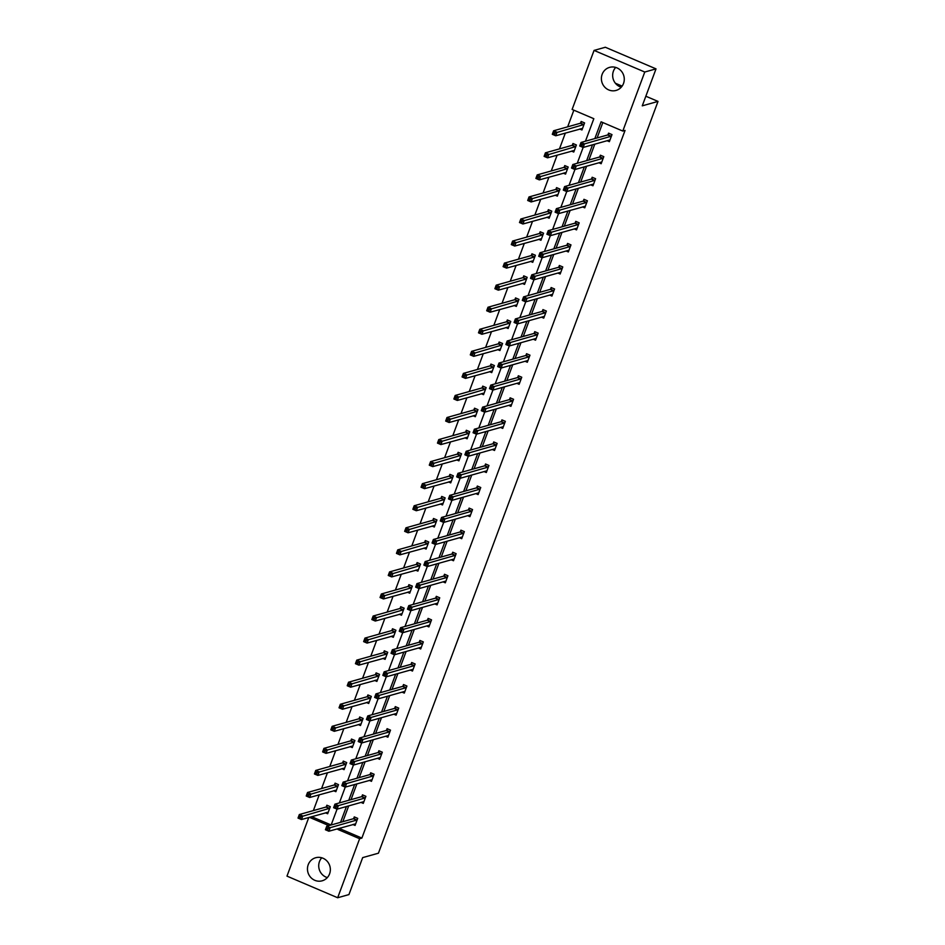 <?xml version="1.0" encoding="UTF-8"?>
<svg xmlns="http://www.w3.org/2000/svg" width="945" height="945" viewBox="0 0 945 945"><rect width="100%" height="100%" fill="white"/><g stroke="black" fill="none" stroke-linecap="round" stroke-linejoin="round"><path stroke-width="1.42" d="M621.243 87.212A11.978 11.399 74.3 0 1 615.691 67.414M623.523 83.455A11.978 11.399 74.3 0 1 604.422 86.763A11.978 11.399 74.3 0 1 609.596 67.367A11.978 11.399 74.3 0 1 623.523 83.455M327.313 877.586A11.978 11.399 74.3 0 1 321.749 857.788M329.592 873.83A11.978 11.399 74.3 0 1 310.492 877.137A11.978 11.399 74.3 0 1 315.665 857.741A11.978 11.399 74.3 0 1 329.592 873.83M585.451 141.218L593.826 118.704L572.115 109.443L594.062 50.416L605.32 47.25L656.019 68.867L642.257 105.84L658.015 101.41L378.437 853.193L362.679 857.611L348.929 894.584L337.672 897.75L286.985 876.133L308.791 817.472M573.851 110.187L567.661 126.831M565.334 133.08L559.452 148.897M557.137 155.134L551.254 170.95M548.927 177.188L543.044 193.004M540.729 199.241L534.846 215.058M532.531 221.307L526.648 237.124M524.321 243.361L518.439 259.178M516.124 265.415L510.241 281.232M507.914 287.469L502.031 303.286M499.716 309.535L493.833 325.352M491.506 331.589L485.624 347.406M483.308 353.643L477.426 369.46M475.111 375.697L469.228 391.513M466.901 397.762L461.018 413.579M458.703 419.816L452.82 435.633M450.493 441.87L444.611 457.687M442.295 463.924L436.413 479.741M434.086 485.99L428.203 501.807M425.888 508.044L420.005 523.861M417.69 530.098L411.807 545.915M409.48 552.163L403.598 567.98M401.282 574.217L395.4 590.034M393.073 596.271L387.19 612.088M384.875 618.325L378.992 634.142M376.665 640.391L370.783 656.208M368.467 662.445L362.585 678.262M360.269 684.499L354.387 700.316M352.06 706.553L346.177 722.37M343.862 728.619L337.979 744.436M335.652 750.673L329.77 766.489M327.454 772.726L321.572 788.543M319.245 794.78L313.362 810.597M594.062 50.416L644.762 72.021L622.802 131.06L601.091 121.799L594.842 138.584M656.019 68.867L644.762 72.021M658.015 101.41L645.837 96.225M622.129 86.113L615.372 83.231M598.929 162.776L601.162 163.733L603.796 156.657L600.37 155.204L599.78 156.775M582.522 206.884L584.754 207.841L587.388 200.777L583.963 199.312L583.372 200.895M566.114 251.004L568.347 251.961L570.981 244.885L567.555 243.432L566.965 245.003M549.707 295.112L551.939 296.068L554.573 289.005L551.148 287.54L550.557 289.123M533.299 339.231L535.543 340.188L538.166 333.112L534.74 331.66L534.149 333.231M516.891 383.339L519.136 384.296L521.758 377.232L518.332 375.767L517.754 377.35M500.484 427.459L502.728 428.416L505.351 421.34L501.925 419.887L501.346 421.47M484.088 471.567L486.321 472.524L488.955 465.46L485.529 463.995L484.939 465.578M467.68 515.686L469.913 516.643L472.547 509.568L469.122 508.115L468.531 509.698M451.273 559.806L453.505 560.751L456.14 553.687L452.714 552.223L452.123 553.805M434.865 603.914L437.098 604.871L439.732 597.795L436.306 596.342L435.716 597.925M418.458 648.034L420.702 648.979L423.325 641.915L419.899 640.45L419.308 642.033M402.05 692.142L404.295 693.098L406.917 686.023L403.491 684.57L402.913 686.153M385.643 736.261L387.887 737.206L390.509 730.142L387.084 728.678L386.505 730.261M369.247 780.369L371.479 781.326L374.114 774.25L370.688 772.797L370.097 774.38M352.839 824.489L355.072 825.434L357.706 818.37L354.281 816.905L353.69 818.488M602.827 122.543L597.098 137.946M594.783 144.183L588.9 160M586.573 166.237L580.691 182.054M578.375 188.303L572.493 204.12M570.166 210.357L564.283 226.174M561.968 232.411L556.085 248.228M553.758 254.477L547.876 270.294M545.56 276.531L539.678 292.348M537.362 298.585L531.48 314.401M529.153 320.638L523.27 336.455M520.955 342.704L515.072 358.521M512.745 364.758L506.863 380.575M504.547 386.812L498.665 402.629M496.338 408.866L490.455 424.683M488.14 430.932L482.257 446.749M479.942 452.986L474.059 468.803M471.732 475.04L465.85 490.857M463.534 497.094L457.652 512.911M455.325 519.159L449.442 534.976M447.127 541.213L441.244 557.03M438.917 563.267L433.034 579.084M430.719 585.321L424.837 601.138M422.521 607.387L416.639 623.204M414.312 629.441L408.429 645.258M406.114 651.495L400.231 667.312M397.904 673.549L392.021 689.366M389.706 695.614L383.824 711.431M381.496 717.668L375.614 733.485M373.299 739.722L367.416 755.539M365.101 761.776L359.218 777.605M356.891 783.842L351.008 799.659M348.693 805.896L342.811 821.713M340.483 827.95L340.165 828.824L361.876 838.085L625.058 130.422L622.802 131.06M361.037 802.423L363.282 803.38L365.904 796.316L362.478 794.851L361.888 796.434M377.445 758.315L379.677 759.272L382.312 752.196L378.886 750.743L378.295 752.314M393.852 714.196L396.085 715.152L398.719 708.089L395.293 706.624L394.703 708.207M410.26 670.088L412.492 671.044L415.127 663.969L411.701 662.504L411.11 664.087M426.667 625.968L428.9 626.925L431.534 619.861L428.109 618.396L427.518 619.979M443.063 581.86L445.308 582.817L447.93 575.741L444.504 574.276L443.926 575.859M459.471 537.74L461.715 538.697L464.338 531.633L460.912 530.169L460.333 531.751M475.878 493.633L478.123 494.589L480.745 487.514L477.319 486.049L476.729 487.632M492.286 449.513L494.518 450.47L497.153 443.406L493.727 441.941L493.136 443.524M508.693 405.405L510.926 406.35L513.56 399.286L510.135 397.821L509.544 399.404M525.101 361.285L527.334 362.242L529.968 355.166L526.542 353.713L525.952 355.296M541.509 317.177L543.741 318.122L546.375 311.059L542.95 309.594L542.359 311.177M557.904 273.058L560.149 274.015L562.771 266.939L559.345 265.486L558.767 267.069M574.312 228.95L576.556 229.895L579.179 222.831L575.753 221.366L575.174 222.949M590.719 184.83L592.964 185.787L595.586 178.711L592.161 177.258L591.57 178.841M607.127 140.722L609.36 141.667L611.994 134.603L608.568 133.139L607.978 134.722M361.876 838.085L359.632 838.723L337.672 897.75M311.649 816.669L331.152 824.985L337.046 809.168L333.62 807.703L334.932 804.171L361.592 796.682L363.128 795.135M339.361 802.931L345.244 787.114M347.571 780.865L353.454 765.048L350.028 763.595L351.339 760.052L378 752.574L379.536 751.015M355.769 758.811L361.651 742.994L358.226 741.53L359.549 737.998L386.198 730.509L387.745 728.961M363.979 736.757L369.861 720.941L366.436 719.476L367.747 715.944L394.396 708.455L395.943 706.907M372.176 714.703L378.059 698.875L374.633 697.422L375.956 693.89L402.605 686.401L404.153 684.841M380.374 692.638L386.269 676.821L382.843 675.368L384.154 671.824L410.803 664.347L412.351 662.788M388.584 670.584L394.467 654.767L391.041 653.302L392.352 649.77L419.013 642.281L420.549 640.734M396.782 648.53L402.664 632.713L399.251 631.248L400.562 627.716L427.211 620.227L428.758 618.68M404.992 626.476L410.874 610.647L407.449 609.194L408.76 605.662L435.421 598.173L436.956 596.614M413.189 604.41L419.072 588.593L415.646 587.14L416.969 583.597L443.618 576.119L445.166 574.56M421.399 582.356L427.282 566.539L423.856 565.075L425.167 561.543L451.816 554.053L453.364 552.506M429.597 560.302L435.48 544.485L432.054 543.021L433.377 539.489L460.026 532L461.573 530.44M437.795 538.248L443.678 522.42L440.264 520.967L441.575 517.435L468.224 509.946L469.771 508.386M446.005 516.183L451.887 500.366L448.462 498.913L449.773 495.369L476.434 487.892L477.969 486.332M454.202 494.129L460.085 478.312L456.671 476.847L457.982 473.315L484.631 465.826L486.179 464.279M462.412 472.075L468.295 456.258L464.869 454.793L466.18 451.261L492.841 443.772L494.377 442.213M470.61 450.021L476.493 434.192L473.067 432.739L474.39 429.207L501.039 421.718L502.586 420.159M478.82 427.955L484.702 412.138L481.277 410.685L482.588 407.141L509.237 399.664L510.784 398.105M487.018 405.901L492.9 390.084L489.475 388.619L490.798 385.087L517.447 377.598L518.994 376.051M495.215 383.847L501.098 368.03L497.684 366.565L498.995 363.034L525.644 355.544L527.192 353.985M503.425 361.781L509.308 345.964L505.882 344.512L507.193 340.98L533.854 333.49L535.39 331.931M511.623 339.728L517.506 323.911L514.092 322.458L515.403 318.914L542.052 311.437L543.599 309.877M519.833 317.674L525.715 301.857L522.29 300.392L523.601 296.86L550.262 289.371L551.797 287.823M528.031 295.62L533.913 279.803L530.488 278.338L531.811 274.806L558.46 267.317L560.007 265.758M536.24 273.554L542.123 257.737L538.697 256.284L540.008 252.74L566.657 245.263L568.205 243.704M544.438 251.5L550.321 235.683L546.895 234.218L548.218 230.686L574.867 223.197L576.415 221.65M552.636 229.446L558.519 213.629M560.846 207.392L566.728 191.575L563.303 190.11L564.614 186.578L591.275 179.089L592.81 177.53M569.044 185.326L574.926 169.509L571.512 168.056L572.824 164.513L599.473 157.035L601.02 155.476M577.253 163.272L583.136 147.455L579.71 145.991L581.021 142.459L607.682 134.97L609.218 133.422M309.405 817.307L328.907 825.623M338.239 828.588L337.908 829.462L359.632 838.723M592.527 144.821L586.644 160.638M584.329 166.875L578.446 182.692M576.119 188.929L570.237 204.746M567.921 210.995L562.039 226.812M559.712 233.049L553.829 248.866M551.514 255.103L545.631 270.92M543.304 277.157L537.421 292.974M535.106 299.222L529.224 315.039M526.908 321.276L521.026 337.093M518.699 343.33L512.816 359.147M510.501 365.384L504.618 381.201M502.291 387.45L496.408 403.267M494.093 409.504L488.211 425.321M485.884 431.558L480.001 447.375M477.686 453.612L471.803 469.429M469.488 475.678L463.605 491.494M461.278 497.731L455.395 513.548M453.08 519.785L447.198 535.602M444.871 541.839L438.988 557.656M436.673 563.905L430.79 579.722M428.463 585.959L422.58 601.776M420.265 608.013L414.382 623.83M412.067 630.067L406.185 645.884M403.858 652.133L397.975 667.95M395.66 674.187L389.777 690.004M387.45 696.241L381.567 712.057M379.252 718.294L373.369 734.123M371.042 740.36L365.16 756.177M362.845 762.414L356.962 778.231M354.647 784.468L348.764 800.285M346.437 806.534L340.554 822.351M580.573 123.039L581.163 121.456L584.589 122.921L581.966 129.985L579.722 129.028M572.375 145.093L572.965 143.51L576.391 144.975L573.757 152.05L571.524 151.094M564.177 167.159L564.756 165.576L568.181 167.029L565.559 174.104L563.314 173.148M555.967 189.213L556.558 187.63L559.983 189.095L557.349 196.158L555.117 195.202M547.769 211.267L548.36 209.684L551.774 211.148L549.151 218.212L546.907 217.267M539.56 233.32L540.15 231.738L543.576 233.202L540.942 240.278L538.709 239.321M531.362 255.386L531.952 253.803L535.378 255.256L532.744 262.332L530.511 261.375M523.152 277.44L523.743 275.857L527.168 277.322L524.546 284.386L522.302 283.429M514.954 299.494L515.545 297.911L518.97 299.376L516.336 306.44L514.104 305.495M506.756 321.548L507.335 319.965L510.761 321.43L508.138 328.506L505.894 327.549M498.547 343.614L499.137 342.031L502.563 343.484L499.929 350.56L497.696 349.603M490.349 365.668L490.939 364.085L494.365 365.55L491.731 372.613L489.486 371.657M482.139 387.722L482.73 386.139L486.155 387.604L483.533 394.667L481.288 393.722M473.941 409.776L474.532 408.205L477.957 409.657L475.323 416.733L473.091 415.776M465.731 431.841L466.322 430.258L469.748 431.711L467.125 438.787L464.881 437.83M457.534 453.895L458.124 452.312L461.55 453.777L458.916 460.841L456.683 459.884M449.336 475.949L449.914 474.366L453.34 475.831L450.718 482.895L448.473 481.95M441.126 498.003L441.717 496.432L445.142 497.885L442.508 504.961L440.276 504.004M432.928 520.069L433.519 518.486L436.944 519.939L434.31 527.015L432.066 526.058M424.718 542.123L425.309 540.54L428.735 542.005L426.112 549.069L423.868 548.112M416.521 564.177L417.111 562.594L420.537 564.059L417.903 571.123L415.67 570.178M408.311 586.243L408.901 584.66L412.327 586.113L409.705 593.188L407.46 592.231M400.113 608.297L400.704 606.714L404.129 608.178L401.495 615.242L399.262 614.285M391.915 630.35L392.494 628.768L395.92 630.232L393.297 637.296L391.053 636.339M383.705 652.404L384.296 650.822L387.722 652.286L385.087 659.362L382.855 658.405M375.508 674.47L376.098 672.887L379.524 674.34L376.89 681.416L374.645 680.459M367.298 696.524L367.888 694.941L371.314 696.406L368.692 703.47L366.447 702.513M359.1 718.578L359.691 716.995L363.116 718.46L360.482 725.524L358.249 724.579M350.89 740.632L351.481 739.049L354.907 740.514L352.284 747.589L350.04 746.633M342.692 762.698L343.283 761.115L346.709 762.568L344.074 769.643L341.842 768.687M334.495 784.752L335.073 783.169L338.499 784.633L335.877 791.697L333.632 790.741M326.285 806.806L326.875 805.223L330.301 806.687L327.667 813.751L325.434 812.806M340.165 828.824L337.908 829.462M354.091 824.134L355.355 824.678M328.151 828.47L326.781 827.891L326.261 829.308L327.632 829.887L328.151 828.47L330.159 827.69L328.848 831.222L325.423 829.757L326.734 826.225L330.159 827.69L357.115 819.953M355.663 823.863L328.848 831.222L327.632 829.887M326.781 827.891L326.734 826.225L353.383 818.736L354.93 817.189M326.261 829.308L325.423 829.757M327.95 812.995L326.686 812.452M300.226 818.205L300.746 816.787L299.376 816.208L298.856 817.626L301.443 819.539L298.018 818.075L299.329 814.543L302.754 816.007L301.443 819.539L328.258 812.168M327.525 805.506L325.99 807.054L299.329 814.543L299.376 816.208M329.71 808.27L300.746 816.787M298.018 818.075L298.856 817.626M362.289 802.081L363.565 802.612M334.979 805.837L334.459 807.243L335.829 807.833L336.349 806.416L334.979 805.837L334.932 804.171L338.357 805.636L365.313 797.899M336.349 806.416L338.357 805.636L337.046 809.168L363.695 801.679M334.459 807.243L333.62 807.703M335.829 807.833L337.046 809.168M370.499 780.015L371.763 780.558M344.559 784.362L343.189 783.783L342.657 785.189L344.027 785.779L344.559 784.362L346.567 783.57L345.256 787.114L341.83 785.649L343.141 782.117L346.567 783.57L373.523 775.833M372.07 779.743L345.256 787.114L344.027 785.779M343.189 783.783L343.141 782.117L369.79 774.628L371.338 773.069M342.657 785.189L341.83 785.649M336.16 790.93L334.884 790.398M308.424 796.151L308.956 794.733L307.586 794.154L307.054 795.56L309.641 797.486L306.215 796.021L307.538 792.489L310.964 793.954L309.641 797.486L336.467 790.114M335.735 783.44L334.187 785L307.538 792.489L307.586 794.154M337.92 786.205L308.956 794.733M306.215 796.021L307.054 795.56M344.358 768.876L343.094 768.332M316.634 774.097L317.154 772.679L315.784 772.089L315.264 773.506L317.851 775.42L314.425 773.967L315.736 770.435L319.162 771.888L317.851 775.42L344.665 768.061M343.933 761.386L342.385 762.946L315.736 770.435L315.784 772.089M346.118 764.151L317.154 772.679M314.425 773.967L315.264 773.506M378.697 757.961L379.961 758.504M351.386 761.717L350.867 763.135L352.237 763.714L352.757 762.308L351.386 761.717L351.339 760.052L354.765 761.516L381.721 753.779M352.757 762.308L354.765 761.516L353.454 765.048L380.103 757.571M350.867 763.135L350.028 763.595M352.237 763.714L353.454 765.048M352.568 746.822L351.292 746.278M324.832 752.031L325.363 750.625L323.993 750.035L323.462 751.452L326.049 753.366L322.623 751.913L323.934 748.369L327.36 749.834L326.049 753.366L352.863 746.007M352.131 739.333L350.595 740.892L323.934 748.369L323.993 750.035M354.316 742.097L325.363 750.625M322.623 751.913L323.462 751.452M386.895 735.907L388.171 736.45M359.596 739.663L359.065 741.081L360.435 741.66L360.966 740.242L359.596 739.663L359.549 737.998L362.974 739.462L389.931 731.725M360.966 740.242L362.974 739.462L361.651 742.994L388.312 735.505M359.065 741.081L358.226 741.53M360.435 741.66L361.651 742.994M360.766 724.768L359.502 724.224M333.03 729.977L333.561 728.56L332.191 727.981L331.66 729.398L334.258 731.312L330.833 729.847L332.144 726.315L335.569 727.78L334.258 731.312L361.073 723.941M360.34 717.279L358.793 718.826L332.144 726.315L332.191 727.981M362.526 720.043L333.561 728.56M330.833 729.847L331.66 729.398M395.104 713.853L396.368 714.385M367.794 717.609L367.274 719.015L368.644 719.606L369.164 718.188L367.794 717.609L367.747 715.944L371.172 717.409L398.128 709.671M369.164 718.188L371.172 717.409L369.861 720.941L396.51 713.451M367.274 719.015L366.436 719.476M368.644 719.606L369.861 720.941M368.975 702.702L367.699 702.159M341.239 707.923L341.759 706.506L340.389 705.927L339.869 707.332L342.456 709.258L339.031 707.793L340.342 704.261L343.767 705.714L342.456 709.258L369.271 701.887M368.538 695.213L367.003 696.772L340.342 704.261L340.389 705.927M370.723 697.977L341.759 706.506M339.031 707.793L339.869 707.332M403.302 691.787L404.578 692.331M376.004 695.544L375.472 696.961L376.842 697.552L377.374 696.134L376.004 695.544L375.956 693.89L379.382 695.343L406.326 687.606M377.374 696.134L379.382 695.343L378.059 698.887L404.72 691.397M375.472 696.961L374.633 697.422M376.842 697.552L378.059 698.887M377.173 680.648L375.897 680.105M349.437 685.869L349.969 684.452L348.599 683.861L348.067 685.279L350.654 687.192L347.228 685.739L348.551 682.207L351.977 683.66L350.654 687.192L377.48 679.833M376.748 673.159L375.2 674.718L348.551 682.207L348.599 683.861M378.933 675.923L349.969 684.452M347.228 685.739L348.067 685.279M411.512 669.733L412.776 670.277M384.202 673.49L383.682 674.907L385.052 675.486L385.572 674.08L384.202 673.49L384.154 671.824L387.58 673.289L414.536 665.552M385.572 674.08L387.58 673.289L386.269 676.821L412.918 669.343M383.682 674.907L382.843 675.368M385.052 675.486L386.269 676.821M385.371 658.594L384.107 658.051M357.647 663.803L358.167 662.398L356.797 661.807L356.277 663.225L358.864 665.138L355.438 663.685L356.749 660.142L360.175 661.606L358.864 665.138L385.678 657.779M384.946 651.105L383.41 652.664L356.749 660.142L356.797 661.807M387.131 653.869L358.167 662.398M355.438 663.685L356.277 663.225M419.71 647.679L420.986 648.223M392.399 651.436L391.88 652.853L393.25 653.432L393.77 652.015L392.399 651.436L392.352 649.77L395.778 651.235L422.734 643.498M393.77 652.015L395.778 651.235L394.467 654.767L421.116 647.278M391.88 652.853L391.041 653.302M393.25 653.432L394.467 654.767M393.581 636.54L392.305 635.997M365.845 641.749L366.377 640.332L365.006 639.753L364.475 641.171L367.062 643.084L363.636 641.62L364.959 638.088L368.385 639.552L367.062 643.084L393.888 635.713M393.155 629.051L391.608 630.598L364.959 638.088L365.006 639.753M395.341 631.815L366.377 640.332M363.636 641.62L364.475 641.171M427.92 625.625L429.184 626.157M400.609 629.382L400.078 630.787L401.448 631.378L401.979 629.961L400.609 629.382L400.562 627.716L403.987 629.181L430.944 621.444M401.979 629.961L403.987 629.181L402.676 632.713L429.325 625.224M400.078 630.787L399.251 631.248M401.448 631.378L402.676 632.713M401.779 614.474L400.515 613.931M374.055 619.696L374.574 618.278L373.204 617.699L372.684 619.105L375.271 621.03L371.846 619.566L373.157 616.034L376.582 617.487L375.271 621.03L402.086 613.659M401.353 606.985L399.806 608.545L373.157 616.034L373.204 617.699M403.539 609.749L374.574 618.278M371.846 619.566L372.684 619.105M436.117 603.56L437.381 604.103M408.807 607.316L408.287 608.734L409.657 609.324L410.177 607.907L408.807 607.316L408.76 605.662L412.185 607.115L439.141 599.378M410.177 607.907L412.185 607.115L410.874 610.659L437.523 603.17M408.287 608.734L407.449 609.194M409.657 609.324L410.874 610.659M409.988 592.42L408.712 591.877M382.252 597.63L382.784 596.224L381.414 595.633L380.882 597.051L383.469 598.965L380.044 597.512L381.355 593.98L384.78 595.433L383.469 598.965L410.284 591.605M409.551 584.931L408.016 586.491L381.355 593.98L381.414 595.633M411.736 587.695L382.784 596.224M380.044 597.512L380.882 597.051M444.315 581.506L445.591 582.049M417.017 585.262L416.485 586.68L417.855 587.258L418.387 585.853L417.017 585.262L416.969 583.597L420.395 585.061L447.351 577.324M418.387 585.853L420.395 585.061L419.072 588.593L445.733 581.104M416.485 586.68L415.646 587.14M417.855 587.258L419.072 588.593M418.186 570.367L416.922 569.823M390.45 575.576L390.982 574.17L389.612 573.58L389.08 574.997L391.679 576.911L388.253 575.458L389.564 571.914L392.99 573.379L391.679 576.911L418.493 569.552M417.761 562.877L416.213 564.437L389.564 571.914L389.612 573.58M419.946 565.642L390.982 574.17M388.253 575.458L389.08 574.997M452.525 559.452L453.789 559.995M425.215 563.208L424.695 564.626L426.065 565.204L426.585 563.787L425.215 563.208L425.167 561.543L428.593 563.007L455.549 555.27M426.585 563.787L428.593 563.007L427.282 566.539L453.931 559.05M424.695 564.626L423.856 565.075M426.065 565.204L427.282 566.539M426.396 548.313L425.12 547.769M398.66 553.522L399.18 552.104L397.81 551.526L397.29 552.943L399.877 554.857L396.451 553.392L397.762 549.86L401.188 551.325L399.877 554.857L426.691 547.486M425.959 540.823L424.423 542.371L397.762 549.86L397.81 551.526M428.144 543.588L399.18 552.104M396.451 553.392L397.29 552.943M460.723 537.398L461.999 537.929M433.424 541.154L432.893 542.56L434.263 543.151L434.794 541.733L433.424 541.154L433.377 539.489L436.803 540.953L463.747 533.204M434.794 541.733L436.803 540.953L435.48 544.485L462.14 536.996M432.893 542.56L432.054 543.021M434.263 543.151L435.48 544.485M434.594 526.247L433.318 525.703M406.858 531.468L407.389 530.05L406.019 529.472L405.488 530.877L408.075 532.803L404.649 531.338L405.972 527.806L409.398 529.259L408.075 532.803L434.901 525.432M434.168 518.758L432.621 520.317L405.972 527.806L406.019 529.472M436.354 521.522L407.389 530.05M404.649 531.338L405.488 530.877M468.933 515.332L470.197 515.875M441.622 519.088L441.102 520.506L442.473 521.097L442.992 519.679L441.622 519.088L441.575 517.435L445 518.888L471.957 511.15M442.992 519.679L445 518.888L443.689 522.42L470.338 514.942M441.102 520.506L440.264 520.967M442.473 521.097L443.689 522.42M442.792 504.193L441.528 503.65M415.068 509.402L415.587 507.997L414.217 507.406L413.697 508.823L416.284 510.737L412.859 509.284L414.17 505.752L417.595 507.205L416.284 510.737L443.099 503.378M442.366 496.704L440.831 498.263L414.17 505.752L414.217 507.406M444.552 499.468L415.587 507.997M412.859 509.284L413.697 508.823M477.13 493.278L478.406 493.822M449.82 497.035L449.3 498.452L450.67 499.031L451.19 497.625L449.82 497.035L449.773 495.369L453.198 496.834L480.154 489.097M451.19 497.625L453.198 496.834L451.887 500.366L478.536 492.877M449.3 498.452L448.462 498.913M450.67 499.031L451.887 500.366M451.001 482.139L449.726 481.596M423.265 487.348L423.797 485.931L422.427 485.352L421.895 486.769L424.482 488.683L421.057 487.218L422.38 483.686L425.805 485.151L424.482 488.683L451.308 481.324M450.576 474.65L449.029 476.197L422.38 483.686L422.427 485.352M452.761 477.414L423.797 485.931M421.057 487.218L421.895 486.769M485.34 471.224L486.604 471.768M458.03 474.981L457.498 476.398L458.868 476.977L459.4 475.559L458.03 474.981L457.982 473.315L461.408 474.78L488.364 467.043M459.4 475.559L461.408 474.78L460.097 478.312L486.746 470.823M457.498 476.398L456.671 476.847M458.868 476.977L460.097 478.312M459.199 460.073L457.935 459.542M431.475 465.294L431.995 463.877L430.625 463.298L430.105 464.704L432.692 466.629L429.266 465.164L430.577 461.632L434.003 463.097L432.692 466.629L459.506 459.258M458.774 452.596L457.226 454.143L430.577 461.632L430.625 463.298M460.959 455.36L431.995 463.877M429.266 465.164L430.105 464.704M493.538 449.159L494.802 449.702M466.228 452.927L465.708 454.332L467.078 454.923L467.598 453.505L466.228 452.927L466.18 451.261L469.606 452.714L496.562 444.977M467.598 453.505L469.606 452.714L468.295 456.258L494.944 448.769M465.708 454.332L464.869 454.793M467.078 454.923L468.295 456.258M467.409 438.019L466.133 437.476M439.673 443.24L440.205 441.823L438.834 441.244L438.303 442.65L440.89 444.575L437.464 443.11L438.775 439.579L442.201 441.031L440.89 444.575L467.704 437.204M466.972 430.53L465.436 432.089L438.775 439.579L438.834 441.244M469.157 433.294L440.205 441.823M437.464 443.11L438.303 442.65M501.736 427.105L503.012 427.648M474.437 430.861L473.906 432.278L475.276 432.869L475.808 431.452L474.437 430.861L474.39 429.207L477.816 430.66L504.772 422.923M475.808 431.452L477.816 430.66L476.493 434.192L503.153 426.715M473.906 432.278L473.067 432.739M475.276 432.869L476.493 434.192M475.607 415.965L474.343 415.422M447.871 421.175L448.402 419.769L447.032 419.178L446.501 420.596L449.099 422.51L445.674 421.057L446.985 417.513L450.411 418.978L449.099 422.51L475.914 415.15M475.181 408.476L473.634 410.035L446.985 417.513L447.032 419.178M477.367 411.24L448.402 419.769M445.674 421.057L446.501 420.596M509.946 405.051L511.21 405.594M482.635 408.807L482.115 410.224L483.486 410.803L484.005 409.398L482.635 408.807L482.588 407.141L486.013 408.606L512.97 400.869M484.005 409.398L486.013 408.606L484.702 412.138L511.351 404.649M482.115 410.224L481.277 410.685M483.486 410.803L484.702 412.138M483.816 393.911L482.541 393.368M456.081 399.121L456.6 397.703L455.23 397.124L454.71 398.542L457.297 400.456L453.872 398.991L455.183 395.459L458.608 396.924L457.297 400.456L484.112 393.085M483.379 386.422L481.844 387.97L455.183 395.459L455.23 397.124M485.565 389.186L456.6 397.703M453.872 398.991L454.71 398.542M518.143 382.997L519.419 383.54M490.845 386.753L490.313 388.171L491.683 388.749L492.215 387.332L490.845 386.753L490.798 385.087L494.223 386.552L521.167 378.815M492.215 387.332L494.223 386.552L492.9 390.084L519.561 382.595M490.313 388.171L489.475 388.619M491.683 388.749L492.9 390.084M492.014 371.846L490.738 371.314M464.279 377.067L464.81 375.649L463.44 375.07L462.908 376.476L465.495 378.402L462.07 376.937L463.393 373.405L466.818 374.87L465.495 378.402L492.321 371.031M491.589 364.368L490.042 365.916L463.393 373.405L463.44 375.07M493.774 367.132L464.81 375.649M462.07 376.937L462.908 376.476M526.353 360.931L527.617 361.474M499.043 364.699L498.523 366.105L499.893 366.695L500.413 365.278L499.043 364.699L498.995 363.034L502.421 364.486L529.377 356.749M500.413 365.278L502.421 364.486L501.11 368.03L527.759 360.541M498.523 366.105L497.684 366.565M499.893 366.695L501.11 368.03M500.212 349.792L498.948 349.248M472.488 355.013L473.008 353.595L471.638 353.005L471.118 354.422L473.705 356.348L470.279 354.883L471.59 351.351L475.016 352.804L473.705 356.348L500.519 348.977M499.787 342.303L498.239 343.862L471.59 351.351L471.638 353.005M501.972 345.067L473.008 353.595M470.279 354.883L471.118 354.422M534.551 338.877L535.827 339.42M507.241 342.633L506.721 344.051L508.091 344.63L508.611 343.224L507.241 342.633L507.193 340.98L510.619 342.433L537.575 334.695M508.611 343.224L510.619 342.433L509.308 345.964L535.957 338.487M506.721 344.051L505.882 344.512M508.091 344.63L509.308 345.964M508.422 327.738L507.146 327.194M480.686 332.947L481.218 331.541L479.847 330.951L479.316 332.368L481.903 334.282L478.477 332.829L479.8 329.285L483.226 330.75L481.903 334.282L508.729 326.923M507.997 320.249L506.449 321.808L479.8 329.285L479.847 330.951M510.182 323.013L481.218 331.541M478.477 332.829L479.316 332.368M542.749 316.823L544.025 317.366M515.45 320.579L514.919 321.997L516.289 322.576L516.82 321.17L515.45 320.579L515.403 318.914L518.829 320.379L545.785 312.641M516.82 321.17L518.829 320.379L517.517 323.911L544.166 316.421M514.919 321.997L514.092 322.458M516.289 322.576L517.517 323.911M516.62 305.684L515.356 305.14M488.896 310.893L489.415 309.476L488.045 308.897L487.526 310.314L490.112 312.228L486.687 310.763L487.998 307.231L491.424 308.696L490.112 312.228L516.927 304.857M516.194 298.195L514.647 299.742L487.998 307.231L488.045 308.897M518.38 300.959L489.415 309.476M486.687 310.763L487.526 310.314M550.959 294.769L552.223 295.312M523.648 298.525L523.128 299.931L524.499 300.522L525.018 299.104L523.648 298.525L523.601 296.86L527.026 298.325L553.983 290.587M525.018 299.104L527.026 298.325L525.715 301.857L552.364 294.367M523.128 299.931L522.29 300.392M524.499 300.522L525.715 301.857M524.829 283.618L523.554 283.087M497.094 288.839L497.625 287.422L496.255 286.843L495.723 288.249L498.31 290.174L494.885 288.709L496.196 285.177L499.621 286.642L498.31 290.174L525.125 282.803M524.392 276.141L522.857 277.688L496.196 285.177L496.255 286.843M526.578 278.905L497.625 287.422M494.885 288.709L495.723 288.249M559.156 272.703L560.432 273.247M531.858 276.472L531.326 277.877L532.696 278.468L533.228 277.05L531.858 276.472L531.811 274.806L535.236 276.259L562.192 268.522M533.228 277.05L535.236 276.259L533.913 279.803L560.574 272.314M531.326 277.877L530.488 278.338M532.696 278.468L533.913 279.803M533.027 261.564L531.763 261.021M505.291 266.785L505.823 265.368L504.453 264.777L503.921 266.195L506.52 268.12L503.094 266.655L504.406 263.123L507.831 264.576L506.52 268.12L533.334 260.749M532.602 254.075L531.055 255.634L504.406 263.123L504.453 264.777M534.787 256.839L505.823 265.368M503.094 266.655L503.921 266.195M567.366 250.649L568.63 251.193M540.056 254.406L539.536 255.823L540.906 256.402L541.426 254.996L540.056 254.406L540.008 252.74L543.434 254.205L570.39 246.468M541.426 254.996L543.434 254.205L542.123 257.737L568.772 250.26M539.536 255.823L538.697 256.284M540.906 256.402L542.123 257.737M541.237 239.51L539.961 238.967M513.501 244.72L514.021 243.314L512.651 242.723L512.131 244.141L514.718 246.054L511.292 244.601L512.603 241.058L516.029 242.522L514.718 246.054L541.532 238.695M540.8 232.021L539.264 233.58L512.603 241.058L512.651 242.723M542.985 234.785L514.021 243.314M511.292 244.601L512.131 244.141M575.564 228.595L576.84 229.139M548.265 232.352L547.734 233.769L549.104 234.348L549.636 232.931L548.265 232.352L548.218 230.686L551.644 232.151L578.588 224.414M549.636 232.931L551.644 232.151L550.321 235.683L576.982 228.194M547.734 233.769L546.895 234.218M549.104 234.348L550.321 235.683M549.435 217.456L548.159 216.913M521.699 222.666L522.231 221.248L520.86 220.669L520.329 222.087L522.916 224L519.49 222.536L520.813 219.004L524.239 220.468L522.916 224L549.742 216.629M549.01 209.967L547.462 211.515L520.813 219.004L520.86 220.669M551.195 212.731L522.231 221.248M519.49 222.536L520.329 222.087M583.774 206.542L585.038 207.073M557.833 210.877L556.463 210.298L555.943 211.704L557.302 212.294L557.833 210.877L559.842 210.097L558.53 213.629L555.105 212.164L556.416 208.632L559.842 210.097L586.798 202.36M585.345 206.258L558.53 213.629L557.302 212.294M556.463 210.298L556.416 208.632L583.065 201.143L584.612 199.596M555.943 211.704L555.105 212.164M557.633 195.391L556.369 194.859M529.909 200.612L530.428 199.194L529.058 198.615L528.538 200.021L531.125 201.946L527.7 200.482L529.011 196.95L532.437 198.415L531.125 201.946L557.94 194.575M557.207 187.901L555.66 189.461L529.011 196.95L529.058 198.615M559.393 190.666L530.428 199.194M527.7 200.482L528.538 200.021M591.972 184.476L593.247 185.019M564.661 188.232L564.141 189.65L565.512 190.24L566.031 188.823L564.661 188.232L564.614 186.578L568.039 188.031L594.996 180.294M566.031 188.823L568.039 188.031L566.728 191.575L593.377 184.086M564.141 189.65L563.303 190.11M565.512 190.24L566.728 191.575M565.842 173.337L564.567 172.793M538.107 178.558L538.638 177.14L537.268 176.55L536.736 177.967L539.323 179.881L535.898 178.428L537.221 174.896L540.646 176.349L539.323 179.881L566.149 172.522M565.417 165.847L563.87 167.407L537.221 174.896L537.268 176.55M567.602 168.612L538.638 177.14M535.898 178.428L536.736 177.967M600.169 162.422L601.445 162.965M572.871 166.178L572.339 167.596L573.709 168.175L574.241 166.769L572.871 166.178L572.824 164.513L576.249 165.977L603.205 158.24M574.241 166.769L576.249 165.977L574.938 169.509L601.587 162.032M572.339 167.596L571.512 168.056M573.709 168.175L574.938 169.509M574.04 151.283L572.776 150.739M546.316 156.492L546.836 155.086L545.466 154.496L544.946 155.913L547.533 157.827L544.107 156.374L545.419 152.83L548.844 154.295L547.533 157.827L574.347 150.468M573.615 143.794L572.068 145.353L545.419 152.83L545.466 154.496M575.8 146.558L546.836 155.086M544.107 156.374L544.946 155.913M608.379 140.368L609.643 140.911M581.069 144.124L580.549 145.542L581.919 146.121L582.439 144.703L581.069 144.124L581.021 142.459L584.447 143.923L611.403 136.186M582.439 144.703L584.447 143.923L583.136 147.455L609.785 139.966M580.549 145.542L579.71 145.991M581.919 146.121L583.136 147.455M582.25 129.229L580.974 128.685M554.514 134.438L555.046 133.021L553.675 132.442L553.144 133.859L555.731 135.773L552.305 134.308L553.616 130.776L557.042 132.241L555.731 135.773L582.545 128.402M581.813 121.74L580.277 123.287L553.616 130.776L553.675 132.442M583.998 124.504L555.046 133.021M552.305 134.308L553.144 133.859M356.808 820.201L353.383 818.736M357.021 820.047L353.595 818.594M326.19 806.912L329.616 808.365M325.99 807.054L329.403 808.518M365.018 798.147L361.592 796.682M365.219 797.993L361.793 796.54M373.216 776.093L369.79 774.628M373.429 775.939L370.003 774.475M334.388 784.846L337.814 786.311M334.187 785L337.613 786.464M342.598 762.792L346.024 764.257M342.385 762.946L345.811 764.41M381.426 754.027L378 752.574M381.626 753.886L378.201 752.421M350.796 740.738L354.221 742.203M350.595 740.892L354.021 742.345M389.623 731.973L386.198 730.509M389.824 731.82L386.399 730.367M359.005 718.684L362.431 720.137M358.793 718.826L362.218 720.291M397.821 709.919L394.396 708.455M398.034 709.766L394.608 708.313M367.203 696.619L370.629 698.083M367.003 696.772L370.428 698.237M406.031 687.865L402.605 686.401M406.232 687.712L402.806 686.247M375.413 674.565L378.839 676.029M375.2 674.718L378.626 676.171M414.229 665.8L410.803 664.347M414.442 665.658L411.016 664.193M383.611 652.511L387.037 653.975M383.41 652.664L386.824 654.117M422.439 643.746L419.013 642.281M422.639 643.592L419.214 642.139M391.809 630.457L395.234 631.91M391.608 630.598L395.034 632.063M430.636 621.692L427.211 620.227M430.849 621.538L427.423 620.085M400.018 608.391L403.444 609.856M399.806 608.545L403.231 610.009M438.846 599.638L435.421 598.173M439.047 599.484L435.621 598.02M408.216 586.337L411.642 587.802M408.016 586.491L411.441 587.944M447.044 577.572L443.618 576.119M447.245 577.43L443.819 575.966M416.426 564.283L419.852 565.748M416.213 564.437L419.639 565.89M455.242 555.518L451.816 554.053M455.455 555.365L452.029 553.912M424.624 542.229L428.05 543.682M424.423 542.371L427.849 543.836M463.452 533.464L460.026 532M463.652 533.311L460.227 531.846M432.834 520.163L436.247 521.628M432.621 520.317L436.047 521.782M471.649 511.399L468.224 509.946M471.862 511.257L468.436 509.792M441.031 498.109L444.457 499.574M440.831 498.263L444.244 499.716M479.859 489.345L476.434 487.892M480.06 489.203L476.634 487.738M449.229 476.056L452.655 477.508M449.029 476.197L452.454 477.662M488.057 467.291L484.631 465.826M488.27 467.137L484.844 465.684M457.439 454.002L460.865 455.455M457.226 454.143L460.652 455.608M496.267 445.237L492.841 443.772M496.468 445.083L493.042 443.618M465.637 431.936L469.063 433.401M465.436 432.089L468.862 433.554M504.465 423.171L501.039 421.718M504.665 423.029L501.24 421.564M473.847 409.882L477.272 411.347M473.634 410.035L477.06 411.488M512.662 401.117L509.237 399.664M512.875 400.975L509.449 399.511M482.044 387.828L485.47 389.281M481.844 387.97L485.269 389.434M520.872 379.063L517.447 377.598M521.073 378.91L517.647 377.457M490.254 365.774L493.668 367.227M490.042 365.916L493.467 367.381M529.07 357.009L525.644 355.544M529.283 356.856L525.857 355.391M498.452 343.708L501.878 345.173M498.239 343.862L501.665 345.327M537.28 334.943L533.854 333.49M537.481 334.802L534.055 333.337M506.65 321.654L510.076 323.119M506.449 321.808L509.875 323.261M545.478 312.889L542.052 311.437M545.69 312.748L542.265 311.283M514.86 299.6L518.285 301.053M514.647 299.742L518.073 301.207M553.687 290.836L550.262 289.371M553.888 290.682L550.462 289.229M523.058 277.546L526.483 278.999M522.857 277.688L526.282 279.153M561.885 268.782L558.46 267.317M562.086 268.628L558.66 267.163M531.267 255.481L534.693 256.945M531.055 255.634L534.48 257.099M570.083 246.716L566.657 245.263M570.296 246.574L566.87 245.109M539.465 233.427L542.891 234.892M539.264 233.58L542.69 235.033M578.293 224.662L574.867 223.197M578.494 224.508L575.068 223.055M547.675 211.373L551.089 212.826M547.462 211.515L550.888 212.979M586.491 202.608L583.065 201.143M586.703 202.454L583.278 201.001M555.873 189.307L559.298 190.772M555.66 189.461L559.086 190.925M594.7 180.554L591.275 179.089M594.901 180.4L591.476 178.936M564.07 167.253L567.496 168.718M563.87 167.407L567.295 168.871M602.898 158.488L599.473 157.035M603.111 158.347L599.685 156.882M572.28 145.199L575.706 146.664M572.068 145.353L575.493 146.806M611.108 136.434L607.682 134.97M611.309 136.281L607.883 134.828M580.478 123.145L583.904 124.598M580.277 123.287L583.703 124.752"/></g></svg>
